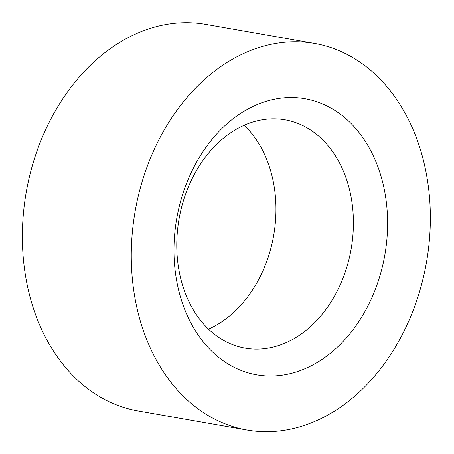 <?xml version="1.0" encoding="UTF-8"?>
<svg xmlns="http://www.w3.org/2000/svg" width="454" height="454" viewBox="0 0 454 454"><rect width="100%" height="100%" fill="white"/><g stroke="black" fill="none" stroke-linecap="round" stroke-linejoin="round"><path stroke-width="0.68" d="M246.925 430.029L138.022 410.938A196.23 147.879 -80.1 0 1 35.372 314.089A196.23 147.879 -80.1 0 1 56.534 108.801A196.23 147.879 -80.1 0 1 205.798 24.374L314.696 43.465A196.23 147.879 -80.1 0 1 426.471 262.287A196.23 147.879 -80.1 0 1 246.925 430.029A196.23 147.879 -80.1 0 1 144.27 333.179A196.23 147.879 -80.1 0 1 165.432 127.892A196.23 147.879 -80.1 0 1 314.696 43.465M184.455 290.94A115.889 87.333 -80.1 0 1 196.957 169.705A115.889 87.333 -80.1 0 1 285.106 119.845A115.889 87.333 -80.1 0 1 351.118 249.076A115.889 87.333 -80.1 0 1 245.081 348.139A115.889 87.333 -80.1 0 1 184.455 290.94M183.28 305.627A140.167 105.629 -80.1 0 1 291.837 97.497A140.167 105.629 -80.1 0 1 367.314 307.125A140.167 105.629 -80.1 0 1 183.28 305.627M244.229 125.281A115.889 87.333 -80.1 0 1 273.654 235.495A115.889 87.333 -80.1 0 1 208.494 329.127"/></g></svg>
